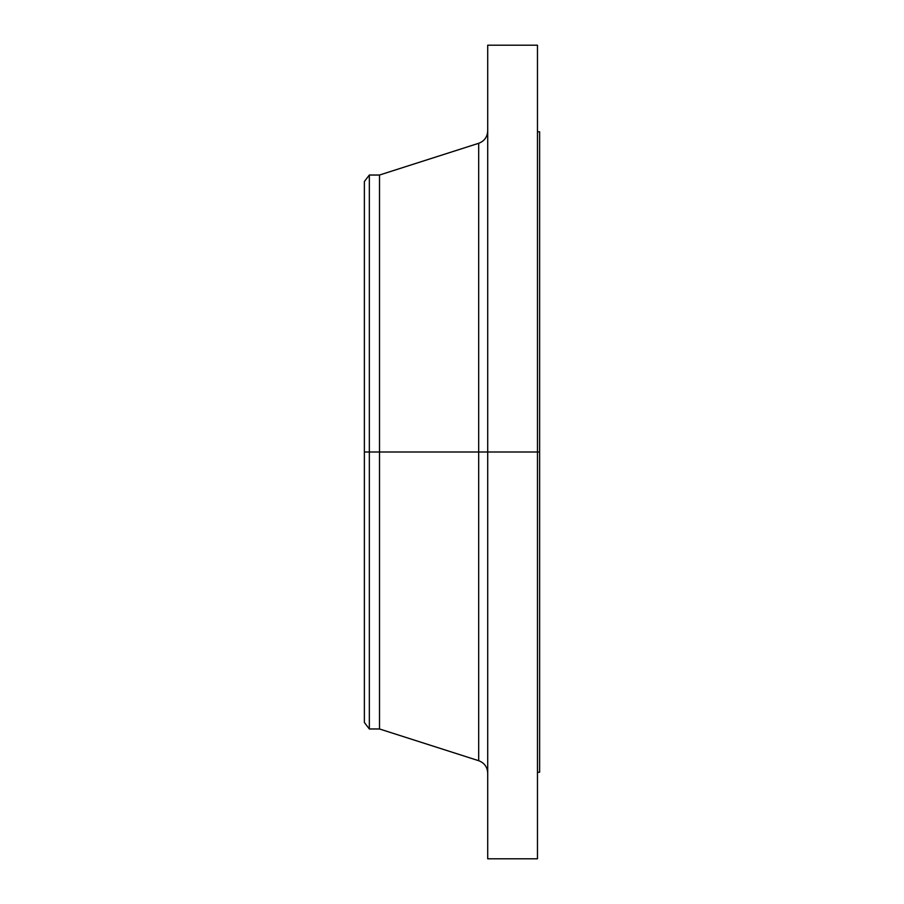 <?xml version="1.0" encoding="UTF-8"?>
<svg xmlns="http://www.w3.org/2000/svg" width="904" height="904" viewBox="0 0 904 904"><rect width="100%" height="100%" fill="white"/><g stroke="black" fill="none" stroke-linecap="round" stroke-linejoin="round"><path stroke-width="1.36" d="M537.473 45.2L537.473 452L537.473 45.2L487.708 45.2L487.708 452L539.631 452L539.631 772.242L539.631 452L537.473 452L537.473 858.8L537.473 452L478.679 452L478.679 143.295L478.679 452L364.368 452L364.368 722.477L364.368 452L369.34 452L369.34 728.974L369.34 452L379.51 452L379.51 728.974L379.51 452L478.679 452L478.679 143.295C484.363 141.126 487.369 137.001 487.708 130.933M364.368 722.477L369.34 728.974L379.51 728.974L478.679 760.705L478.679 452L478.679 760.705L478.679 452L487.708 452L487.708 858.8L487.708 45.2M539.631 131.758L539.631 452L539.631 131.758L537.473 131.758M478.679 143.295L379.51 175.026L379.51 452L379.51 175.026L369.34 175.026L369.34 452L369.34 175.026L364.368 181.523L364.368 452L364.368 181.523M537.473 858.8L487.708 858.8M539.631 772.242L537.473 772.242M478.679 760.705C484.363 762.874 487.369 766.999 487.708 773.067"/></g></svg>

